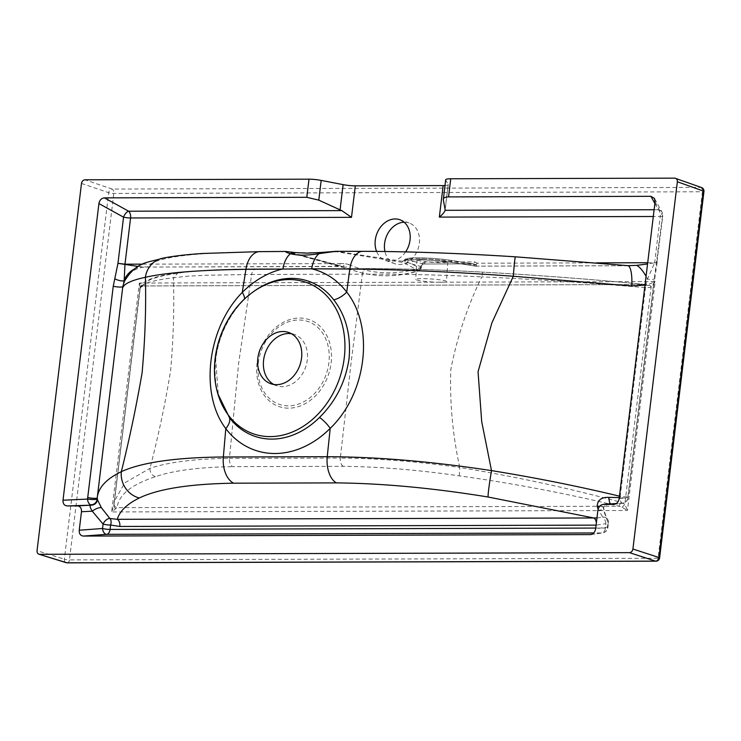 <?xml version="1.0" encoding="UTF-8"?>
<svg xmlns="http://www.w3.org/2000/svg" width="741" height="741" viewBox="0 0 741 741"><rect width="100%" height="100%" fill="white"/><g stroke="black" fill="none" stroke-linecap="round" stroke-linejoin="round"><path stroke-width="0.56" stroke-dasharray="3.71 2.78" d="M453.122 262.61A2.464 1.686 99 0 1 452.899 262.592L475.546 266.158L453.122 262.61A30.224 2.881 -176.1 0 0 414.441 259.767A30.224 2.881 -176.1 0 0 402.094 261.258A2.464 2.455 0.6 0 0 404.308 260.174L407.383 262.351L411.236 263.787A2.464 2.195 104.7 0 1 413.617 261.388L406.522 259.091A25.954 2.473 3.9 0 1 417.118 257.812A25.954 2.473 3.9 0 1 450.333 260.258L472.953 263.842A2.464 1.463 89.8 0 0 473.129 263.861L473.129 263.861A2.464 1.463 89.8 0 0 474.555 261.897L477.334 263.203L477.26 265L475.268 266.13A2.464 1.686 99 0 1 475.046 266.112L475.046 266.112A2.464 1.686 99 0 1 473.879 264.954L451.732 261.434A28.084 2.677 -176.1 0 0 415.775 258.785A28.084 2.677 -176.1 0 0 404.364 260.017A28.084 2.677 -176.1 0 0 404.308 260.174A2.464 2.455 -179.4 0 1 406.522 259.091M654.118 209.731L658.304 209.722A6.169 5.391 151.2 0 1 662.074 212.25A6.169 5.391 151.2 0 1 662.556 215.64L653.516 284.739L627.775 497.563A6.169 5.9 82.7 0 1 622.042 503.306A6.169 1.797 88 0 1 620.124 497.915A6.169 1.797 88 0 1 620.106 497.582L620.217 496.34L619.457 496.155M614.178 504.343L622.672 503.259A6.169 6.169 0 0 0 628.025 497.767A6.169 0.639 5.8 0 1 620.106 497.582L619.291 497.572M440.182 282.238A15.422 1.473 -176.1 0 0 446.471 281.487A15.422 1.473 -176.1 0 0 438.088 279.598A15.422 1.473 -176.1 0 0 422 278.644A15.422 1.473 -176.1 0 0 415.701 279.394A15.422 1.473 -176.1 0 0 424.084 281.284A15.422 1.473 -176.1 0 0 440.182 282.238M423.333 259.035A15.422 1.473 3.9 0 1 439.422 259.998A15.422 1.473 3.9 0 1 447.805 261.879A15.422 1.473 3.9 0 1 441.506 262.638A15.422 1.473 3.9 0 1 425.417 261.675A15.422 1.473 3.9 0 1 417.035 259.795A15.422 1.473 3.9 0 1 423.333 259.035M273.735 384.449A27.139 21.387 -70.8 0 0 276.513 385.709A27.139 21.387 -70.8 0 0 307.293 360.024A27.139 21.387 -70.8 0 0 294.39 334.46A27.139 21.387 -70.8 0 0 291.426 333.719M243.678 300.077C228.089 316.194 218.762 335.895 215.687 359.19L218.345 395.472C208.564 359.19 221.874 322.335 243.928 299.873A16.033 5.159 -135 0 1 243.678 300.077A82.066 64.671 -70.8 0 1 254.691 290.796L243.928 299.873A16.033 5.159 -135 0 0 244.391 299.077M343.231 466.339C341.101 464.848 340.128 462.088 340.332 458.058L229.432 458.364L238.611 363.507L251.644 274.494L362.358 274.179C363.109 270.354 364.637 268.501 366.934 268.631C401.65 268.65 440.274 269.826 482.826 272.16C538.059 275.217 592.392 279.338 645.819 284.525L649.014 284.238L655.164 281.58L651.089 287.202L646.736 287.758C592.948 283.081 537.975 279.45 481.817 276.875C467.349 306.524 457.002 337.47 450.787 369.722C449.694 402.613 452.686 435.189 459.763 467.46C514.828 476.5 568.495 488.097 620.782 502.241L624.82 504.26L627.46 510.503L622.023 507.233L618.994 506.233C566.652 493.515 513.42 483.391 459.29 475.861C417.498 469.859 378.808 466.691 343.231 466.339L232.702 466.645C230.368 465.163 229.275 462.403 229.432 458.364C195.068 458.781 168.578 462.097 149.969 468.331L124.729 482.873L114.16 501.666L113.873 505.862L139.975 288.388L114.012 503.667C113.966 505.76 114.985 507.085 117.069 507.641C118.588 494.886 131.37 484.577 155.415 476.713C173.162 470.554 198.921 467.191 232.702 466.645M459.29 475.861L459.763 467.46C416.757 461.448 376.947 458.318 340.332 458.058L351.03 363.192L362.358 274.179C398.389 273.901 438.209 274.8 481.817 276.875L482.762 272.123C538.272 275.207 592.661 279.338 645.93 284.516M404.114 222.207A21.591 17.015 109.2 0 1 409.088 222.958A21.591 17.015 109.2 0 1 419.35 243.298A21.591 17.015 109.2 0 1 394.86 263.731A21.591 17.015 109.2 0 1 384.94 251.505M405.614 251.894A21.591 17.015 109.2 0 1 385.542 260.48A21.591 17.015 109.2 0 1 376.585 251.412M595.745 528.064L605.369 528.037L605.897 523.655L596.329 525.128A6.169 3.659 89.8 0 0 596.366 522.961M138.206 266.445L147.709 267.047C149.311 263.537 156.37 260.489 168.865 257.914C187.371 254.191 218.262 252.144 261.554 251.783L286.804 251.616C298.039 255.219 316.481 260.184 342.11 266.501A3.705 2.195 89.8 0 0 342.37 266.528A3.705 2.195 89.8 0 0 344.509 263.574L348.77 264.472A3.705 2.269 114.1 0 1 345.297 267.168L300.142 255.256L358.274 271.901C378.03 277.449 398.371 277.051 419.313 270.706L418.665 270.678A157.416 124.043 109.2 0 1 358.274 271.901A157.416 124.043 109.2 0 1 345.297 267.168L288.971 251.912L295.881 252.737L322.354 252.662L336.701 251.773L403.382 262.527L418.665 270.678L420.49 267.881L421.509 267.649L420.61 268.372L411.236 263.787L420.638 266.473L422.648 262.99L425.149 262.036L474.555 261.897M655.053 202.015L662.556 215.64A6.169 1.019 6.9 0 1 662.787 215.974L656.971 261.814C657.591 262.36 656.822 262.657 654.664 262.703L660.25 216.483L653.303 216.502M407.457 259.693A2.464 2.343 110.8 0 0 405.16 261.175A2.464 2.316 -38.6 0 1 403.382 262.527L402.094 261.258L335.923 251.319M629.433 265.723L515.495 256.932C460.402 253.422 410.014 251.607 364.313 251.495L338.165 251.477A12.338 7.54 -81.9 0 0 336.701 251.773M444.961 185.556A12.338 2.028 -173.1 0 0 448.231 184.583A12.338 2.028 -173.1 0 0 448.166 184.333L445.109 209.573M443.331 199.792L445.721 180.054L448.166 184.333M644.985 285.266L645.782 285.081L647.477 278.977L654.636 262.86L647.56 263.953M142.744 264.148L340.165 263.592A3.705 2.195 -90.2 0 1 338.757 266.325L145.94 267.084C140.762 267.14 136.094 268.705 131.944 271.771L128.601 274.837L124.729 280.765A23.443 23.323 -155.9 0 1 147.709 267.047L341.897 266.528M122.876 287.397L122.802 286.554A6.169 1.019 6.9 0 1 122.793 286.591M97.182 498.341L122.886 285.952L97.275 497.47M115.976 508.659A3.705 2.862 -175.7 0 1 113.873 505.844A3.705 2.862 -175.7 0 1 113.892 505.695L111.65 511.957L117.069 507.641L618.994 506.233L620.782 502.241M139.354 283.034L140.16 288.638A3.705 3.464 11.6 0 1 140.206 288.314L140.206 288.314A3.705 3.464 11.6 0 1 142.957 285.665L139.354 283.034L111.65 511.957L627.46 510.503L655.164 281.58L139.354 283.034M256.034 268.89L256.59 268.946C254.089 268.816 252.44 270.66 251.644 274.494L206.526 275.244L188.353 276.143L173.44 277.745L177.821 273.031C196.096 270.493 222.17 269.113 256.034 268.89L366.934 268.631L256.59 268.946C222.958 269.159 197.115 270.511 179.053 273.012C155.74 276.319 144.023 280.635 143.893 285.933C141.735 285.998 140.429 287.082 139.975 289.185C139.614 284.349 150.766 280.533 173.44 277.745C174.348 307.348 173.413 338.267 170.643 370.509C165.271 403.41 158.379 436.014 149.969 468.331C149.895 472.499 151.71 475.296 155.415 476.713M143.893 285.933L645.819 284.525L646.736 287.758M113.994 503.991L113.873 505.862M285.757 251.458L286.804 251.616A12.338 11.458 107.8 0 1 288.971 251.912M134.177 269.113A23.443 21.878 9 0 1 140.475 266.769M97.228 497.841A6.169 1.019 6.9 0 0 97.238 497.813L97.127 499.054M622.023 507.233A3.705 0.676 -50.1 0 0 624.82 504.26L651.089 287.202A3.705 1.278 -111.6 0 0 649.014 284.238M627.738 265.639A23.443 5.974 -84.7 0 0 627.136 265.704L475.268 266.13M654.683 277.347A6.169 2.269 10.9 0 1 654.849 278.097A6.169 2.269 10.9 0 1 647.477 278.977A23.443 7.753 -112.2 0 0 646.069 276.31M596.968 517.94L602.757 517.135L598.107 509.178M66.199 562.688A3.705 2.89 107.3 0 1 64.356 559.177L37.05 550.693M614.734 504.241L622.042 503.306L616.345 503.51M610.565 503.704C605.916 503.732 603.507 505.751 603.35 509.743L608 522.692L607.463 527.073A6.169 5.678 81.8 0 1 602.655 532.89L602.655 532.89A6.169 5.678 81.8 0 1 602.007 532.946L593.736 532.964M654.877 203.497L658.304 209.722A6.169 3.659 -90.2 0 1 660.25 216.483A6.169 1.019 6.9 0 0 662.787 215.974A6.169 6.169 0 0 0 662.074 212.25L654.46 198.421M654.636 262.86L654.636 262.86A3.705 2.195 89.8 0 0 654.655 262.703A3.705 2.195 -90.7 0 1 654.636 262.86C656.804 262.786 657.582 262.444 656.971 261.814L657.202 262.157M653.516 284.739A6.169 1.019 6.9 0 1 653.747 285.063L657.193 262.212M619.161 498.656L627.775 497.563A6.169 0.639 5.8 0 1 628.025 497.767L653.747 285.063A6.169 1.019 6.9 0 1 645.782 285.081L620.217 496.34A6.169 1.019 6.9 0 0 628.183 496.322A6.169 1.019 6.9 0 0 627.951 495.998M597.894 510.29L603.35 509.743A6.169 3.075 -11 0 0 603.72 508.28L603.72 508.28A6.169 3.075 -11 0 0 599.701 506.223M602.757 517.135A6.169 4.955 148.7 0 1 607.583 519.2L607.583 519.2A6.169 4.955 148.7 0 1 608 522.692A6.169 1.019 6.9 0 1 608.435 523.146A6.169 1.019 6.9 0 1 605.897 523.655A6.169 3.279 72.7 0 0 602.757 517.135M450.333 260.258A2.464 1.686 -81 0 1 450.556 260.267C439.876 258.702 428.678 257.877 416.951 257.794C401.177 258.553 407.402 258.59 404.364 260.017L403.78 260.573L414.608 259.776C428.002 259.878 440.765 260.813 452.899 262.592A2.464 1.686 99 0 1 451.732 261.434A2.464 1.686 -81 0 0 450.556 260.267L473.258 263.87L477.26 265L473.879 264.954A2.464 1.686 -81 0 0 472.702 263.787L472.702 263.787A2.464 1.686 -81 0 0 472.489 263.777M418.665 270.678A2.464 2.167 -64.2 0 0 420.61 268.372M419.313 270.706L421.509 267.649L421.731 265.991L420.638 266.473L421.37 266.436A2.464 2.195 104.7 0 1 422.398 264.491L421.731 265.991L422.768 264.407A2.464 0.936 50.8 0 0 422.648 262.99M472.953 263.842L423.556 263.981L422.398 264.491A2.464 0.936 50.8 0 0 422.768 264.407L423.722 264A2.464 1.463 89.8 0 0 425.149 262.036M475.379 264.62A2.464 1.408 136.1 0 0 477.334 263.203L596.561 262.87M413.617 261.388L423.556 263.981A2.464 1.463 89.8 0 0 423.722 264L473.267 263.87M258.303 363.025A43.83 34.54 109.2 0 1 298.79 320.001A43.83 34.54 109.2 0 1 328.874 362.821A43.83 34.54 109.2 0 1 288.397 405.846A43.83 34.54 109.2 0 1 258.303 363.025M331.134 362.997A46.016 36.263 -70.8 0 0 299.549 318.037A46.016 36.263 -70.8 0 0 257.044 363.201A46.016 36.263 -70.8 0 0 288.638 408.161A46.016 36.263 -70.8 0 0 331.134 362.997M348.77 264.472A153.72 121.135 -70.8 0 0 420.49 267.881L420.638 266.473M647.708 262.722L654.655 262.703M340.165 263.592L344.509 263.574M674.819 178.146L700.717 187.399L112.086 189.057L84.909 179.804M591.327 534.474L602.007 532.946A6.169 3.659 -90.2 0 0 605.369 528.037A6.169 1.019 -173.1 0 0 607.907 527.527A6.169 1.019 -173.1 0 0 607.463 527.073L595.662 528.768M81.491 183.435L108.705 192.706A3.705 0.611 6.9 0 0 113.799 193.438L702.431 191.78L658.082 558.251L69.45 559.9L113.799 193.438A3.705 2.195 89.8 0 0 112.086 189.057A3.705 2.881 -71.2 0 0 108.705 192.706L64.356 559.177A3.705 0.611 6.9 0 0 69.45 559.9A3.705 2.195 -90.2 0 1 67.311 562.854M701.523 187.538A3.705 2.955 109.7 0 0 700.717 187.399A3.705 2.195 -90.2 0 1 702.431 191.78A3.705 0.611 -173.1 0 0 703.95 191.474M113.892 505.695L140.16 288.638M139.975 288.379L139.975 288.379C141.281 281.098 153.896 275.976 177.821 273.031L179.053 273.012M259.804 251.625A23.443 14.459 -90.4 0 1 261.554 251.783M162.575 258.229A23.443 22.063 -101.6 0 1 168.865 257.914M362.766 251.329A23.443 13.338 -89.9 0 1 364.313 251.495M294.937 252.57A12.338 8.836 -84.1 0 1 295.881 252.737M655.942 561.196A3.705 2.195 -90.2 0 0 658.082 558.251A3.705 0.611 -173.1 0 0 659.601 557.945M421.37 266.436L421.259 267.427M405.586 264.204A2.464 2.158 -63.5 0 0 407.383 262.351A2.464 2.177 104.2 0 1 409.671 260.369M447.805 261.879L446.471 281.487M276.513 385.709L270.771 383.708M385.542 260.48L394.86 263.731M475.546 266.158L629.368 265.723M399.76 219.707L409.088 222.958M294.39 334.46L288.647 332.459M140.179 288.518L140.179 288.518C139.651 287.869 140.818 287.017 143.652 285.961L646.578 284.544M366.443 268.585C401.641 268.613 440.413 269.798 482.762 272.123M417.035 259.795L415.701 279.394M448.231 184.583L445.128 210.157M609.834 503.75C604.526 505.519 602.489 507.029 603.72 508.28C604.925 513.689 606.212 517.329 607.583 519.2A6.169 6.169 0 0 1 608.435 523.146L607.907 527.527A6.169 6.169 0 0 1 602.655 532.89L590.744 534.594"/><path stroke-width="1.11" d="M97.275 497.47L97.127 499.054A6.169 6.169 -8.9 0 1 91.124 504.797A6.169 3.464 87.3 0 1 87.531 499.082L113.243 286.258L117.967 263.333L123.552 217.159A6.169 2.964 118.9 0 1 128.628 211.213L341.823 210.611L340.063 209.87L343.12 184.629L321.177 180.406L318.797 200.144L340.063 209.87M291.426 333.719A27.139 21.387 -70.8 0 0 263.601 360.145A27.139 21.387 -70.8 0 0 273.735 384.449M301.559 358.023A27.139 21.387 109.2 0 1 270.771 383.708A27.139 21.387 109.2 0 1 257.859 358.144A27.139 21.387 109.2 0 1 288.647 332.459A27.139 21.387 109.2 0 1 301.559 358.023M215.159 358.264A80.185 63.189 109.2 0 1 253.413 291.695A80.185 63.189 109.2 0 1 319.251 289.268A80.185 63.189 109.2 0 1 344.259 357.903A80.185 63.189 109.2 0 1 285.461 434.421A80.185 63.189 109.2 0 1 217.826 393.721A80.185 63.189 109.2 0 1 215.159 358.264M593.736 532.964L106.713 534.335A6.169 3.964 85.8 0 1 102.536 528.49L103.073 524.109A6.169 3.279 126.9 0 1 109.9 518.515L101.461 507.817L97.127 499.054L97.238 497.813C98.284 487.634 106.315 478.918 121.329 471.656C141.827 462.338 175.839 457.447 223.347 456.993L225.801 428.65A95.117 74.952 109.2 0 0 330.208 428.354C366.758 393.351 374.668 327.318 346.705 292.074A95.117 74.952 -70.8 0 0 311.702 268.835L349.808 269.039L346.705 292.074A16.033 8.762 -37.3 0 1 333.756 299.827C346.066 315.861 351.151 335.525 349.03 358.82C345.547 381.93 335.719 401.455 319.528 417.405A16.033 5.159 45 0 1 330.208 428.354L327.235 456.697A23.443 13.375 90.4 0 0 336.47 482.891C382.541 483.345 433.068 488.05 488.05 497.007L593.782 517.968L596.968 517.94M384.94 251.505A21.591 17.015 109.2 0 1 384.598 243.391A21.591 17.015 109.2 0 1 404.114 222.207M376.585 251.412A21.591 17.015 109.2 0 1 375.27 240.14A21.591 17.015 109.2 0 1 399.76 219.707A21.591 17.015 109.2 0 1 410.032 240.047A21.591 17.015 109.2 0 1 405.614 251.894M596.097 525.128L119.82 526.462L110.604 525.045A6.169 3.798 108.3 0 0 109.9 518.515L117.282 519.311L593.782 517.968A6.169 3.659 89.8 0 1 596.366 522.961M343.12 184.629A12.338 2.028 -173.1 0 0 355.31 185.852L443.155 185.602A12.338 2.028 -173.1 0 0 444.961 185.556M341.823 210.611L351.493 217.345L130.583 217.974L124.988 264.194L117.967 263.333L138.206 266.445M318.797 200.144L306.802 197.301L308.997 179.174L84.909 179.804C83.085 180.044 81.945 181.249 81.491 183.435L37.05 550.693C36.976 552.869 37.819 554.083 39.588 554.305L629.498 552.647C631.323 552.406 632.462 551.202 632.916 549.016L677.357 181.758C677.441 179.581 676.589 178.368 674.819 178.146L450.732 178.776L448.546 196.902C444.887 196.986 443.155 197.949 443.331 199.792L445.656 179.794A12.338 2.028 6.9 0 1 450.732 178.776M308.997 179.174A12.338 2.028 6.9 0 1 321.177 180.406M653.303 216.502L439.339 217.104C442.572 214.473 444.498 212.213 445.109 210.314L445.109 209.573L445.109 210.314L654.118 209.731M654.877 203.497L650.931 196.328L448.546 196.902M445.109 209.573L443.331 199.792M306.802 197.301L104.416 197.866L128.628 211.213A6.169 3.659 89.8 0 1 130.583 217.974A6.169 1.019 6.9 0 1 123.552 217.159L98.914 203.58C99.6 200.098 101.434 198.19 104.416 197.866M650.931 196.328L654.46 198.421L655.053 202.015L619.161 498.656C618.457 502.148 616.614 504.056 613.622 504.38L603.017 504.436L609.797 503.76M616.345 503.51L603.424 504.408C600.451 504.76 598.608 506.724 597.894 510.29L595.662 528.768C594.949 532.334 593.115 534.289 590.151 534.641L591.327 534.474M590.744 534.594L83.325 536.067C80.445 535.734 79.083 533.779 79.241 530.223L81.473 511.744C81.621 508.178 80.25 506.223 77.37 505.89L67.172 505.918C64.254 505.603 62.865 503.704 63.013 500.221L98.914 203.58M66.199 562.688L38.884 554.203L66.903 562.789A3.705 2.89 107.3 0 1 66.199 562.688L66.199 562.688A3.705 3.705 0 0 0 67.311 562.854A3.705 2.195 -90.2 0 1 66.903 562.789L655.526 561.132L629.498 552.647M67.311 562.854L655.942 561.196A3.705 3.705 0 0 0 659.601 557.945L703.95 191.474A3.705 3.705 0 0 0 701.523 187.538L674.819 178.146M614.178 504.343L614.734 504.241M647.56 263.953L636.695 265.371L627.738 265.639A23.443 5.974 -84.7 0 1 631.767 285.97L645.782 285.081M217.826 393.721L229.451 417.665A16.033 8.762 142.7 0 1 225.801 428.65C199.292 393.814 207.36 327.781 242.288 292.371A95.117 74.952 109.2 0 1 282.942 268.918A23.443 14.088 -90.2 0 1 290.426 253.718C297.78 255.617 307.311 255.589 319.01 253.644A12.338 5.558 -94.9 0 1 321.103 252.468L335.914 251.319L319.01 253.644A23.443 13.718 -90.1 0 0 311.702 268.835L245.929 269.326L242.288 292.371A16.033 5.159 -135 0 1 244.391 299.077M336.47 482.891L233.656 483.188A23.443 14.422 89.2 0 1 223.347 456.993L327.235 456.697C377.354 456.882 432.114 461.523 491.505 470.609L481.696 421.61L478.056 371.741L491.904 322.807L513.318 276.263L631.767 285.97M286.804 251.616C284.581 251.56 285.785 252.264 290.426 253.718A12.338 8.836 -84.1 0 1 294.937 252.57L285.757 251.458L259.804 251.625A23.443 14.459 -90.4 0 0 245.929 269.326C199.162 270.02 165.651 272.679 145.393 277.301C132.111 280.144 124.608 283.516 122.876 287.397L124.173 280.45A23.443 21.878 9 0 1 134.177 269.113M233.656 483.188C189.872 483.892 158.426 488.819 139.308 497.989A23.443 21.721 63.9 0 1 121.329 471.656C129.406 439.256 136.335 406.263 142.115 372.686C145.097 339.248 146.19 307.45 145.393 277.301A23.443 22.063 -101.6 0 1 162.575 258.229L162.575 258.229C147.672 262.898 137.02 261.119 124.729 280.765L124.729 280.765A23.443 23.323 -155.9 0 0 122.876 287.397M97.293 497.322L122.886 285.952M142.744 264.148L124.988 264.194A3.705 2.195 -90.2 0 1 124.97 264.352L124.173 280.45A6.169 1.723 18 0 1 114.92 278.866M335.923 251.319L362.766 251.329A23.443 13.338 -89.9 0 0 349.808 269.039C398.982 269.455 453.483 271.864 513.318 276.263A23.443 0.871 -86.3 0 1 515.421 256.821L627.738 265.639M620.217 496.34C578.378 486.281 535.465 477.704 491.505 470.609A23.443 1.149 99.3 0 0 488.05 497.007M646.069 276.31A23.443 7.753 -112.2 0 0 636.695 265.371M598.107 509.178L597.135 506.427C597.533 500.073 601.46 497.063 608.926 497.387L620.106 497.582M632.916 549.016L658.944 557.501A3.705 2.964 108.1 0 1 655.526 561.132A3.705 2.195 -90.2 0 0 655.942 561.196M595.745 528.064L110.076 529.426L110.604 525.045A6.169 1.019 6.9 0 1 103.073 524.109L92.264 511.179C89.707 507.187 89.457 505.186 91.504 505.158L67.172 505.918M608.926 497.387A6.169 1.482 88.1 0 0 610.565 503.704L609.834 503.75M122.793 286.591A6.169 1.019 6.9 0 1 119.403 287.054A6.169 1.019 6.9 0 1 113.243 286.258M97.228 497.841A6.169 1.019 6.9 0 1 93.848 498.313A6.169 1.019 6.9 0 1 87.679 497.517M97.127 499.054A6.169 0.806 3.8 0 1 93.82 499.536A6.169 0.806 3.8 0 1 87.531 499.082L63.013 500.221M97.506 498.832A6.169 6.16 -63.3 0 1 91.504 505.158L77.37 505.89M101.461 507.817A6.169 1.871 -26.9 0 0 92.264 511.179L81.473 511.744M599.701 506.223A6.169 3.075 -11 0 0 597.135 506.427M119.82 526.462A6.169 3.659 89.8 0 0 117.282 519.311C119.681 511.123 127.017 504.019 139.308 497.989M333.756 299.827A82.066 64.671 -70.8 0 0 254.691 290.796L253.413 291.695M596.561 262.87L647.708 262.722M439.339 217.104L443.155 185.602M355.31 185.852L351.493 217.345M79.241 530.223L102.536 528.49A6.169 1.019 6.9 0 0 110.076 529.426A6.169 3.659 -90.2 0 1 106.713 534.335L83.325 536.067M229.451 417.665A82.066 64.671 -70.8 0 0 319.528 417.405M294.937 252.57L306.996 253.144L321.103 252.468A12.338 5.558 -94.9 0 1 322.354 252.662M659.601 557.945A3.705 0.611 -173.1 0 0 658.944 557.501L703.292 191.03L677.357 181.758M701.523 187.538A3.705 2.955 109.7 0 1 703.292 191.03A3.705 0.611 -173.1 0 1 703.95 191.474M259.804 251.625L202.802 253.478C186.491 254.524 173.079 256.108 162.575 258.229M362.766 251.329C408.976 251.449 459.865 253.274 515.421 256.821"/></g></svg>
